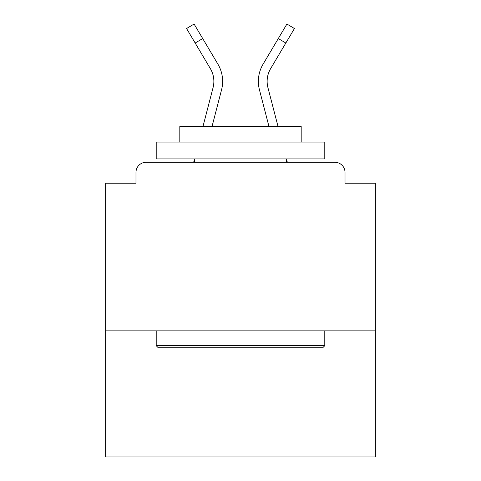 <?xml version="1.0" encoding="UTF-8"?>
<svg xmlns="http://www.w3.org/2000/svg" width="481" height="481" viewBox="0 0 481 481"><rect width="100%" height="100%" fill="white"/><g stroke="black" fill="none" stroke-linecap="round" stroke-linejoin="round"><path stroke-width="0.72" d="M375.36 330.856L375.36 183.183L345.015 183.183L345.015 172.396A10.113 10.113 0 0 0 334.902 162.283L146.098 162.283A10.113 10.113 0 0 0 135.985 172.396L135.985 183.183L105.64 183.183L105.64 456.95L375.36 456.95L375.36 330.856L105.64 330.856M135.985 172.396L135.985 183.183M334.902 162.283L293.097 162.283M187.903 162.283L146.098 162.283M345.015 183.183L345.015 172.396M202.958 126.545L213.065 87.638A24.952 24.952 0 0 0 210.365 68.627L186.556 28.523L194.096 24.05L217.905 64.153A33.712 33.712 0 0 1 221.549 89.845L212.013 126.545L221.549 89.845M214.748 58.838L217.905 64.153M278.301 38.546L263.095 64.153L286.904 24.05L294.444 28.523L285.834 43.019L278.301 38.546L266.252 58.838M158.237 347.715L156.211 345.689L324.789 345.689L322.763 347.715L158.237 347.715M324.789 142.051L324.789 158.91L156.211 158.91L156.211 142.051L324.789 142.051M179.816 142.051L179.816 126.545L301.184 126.545L301.184 142.051M324.789 330.856L324.789 345.689M156.211 330.856L156.211 345.689M286.351 158.91L286.351 162.283M194.649 158.91L194.649 162.283M193.675 162.283L194.552 158.91M287.325 162.283L286.448 158.91M278.042 126.545L267.935 87.638A24.952 24.952 0 0 1 270.635 68.627L285.834 43.019M259.451 89.845L268.987 126.545L259.451 89.845A33.712 33.712 0 0 1 263.095 64.153M202.699 38.546L195.166 43.019"/></g></svg>
